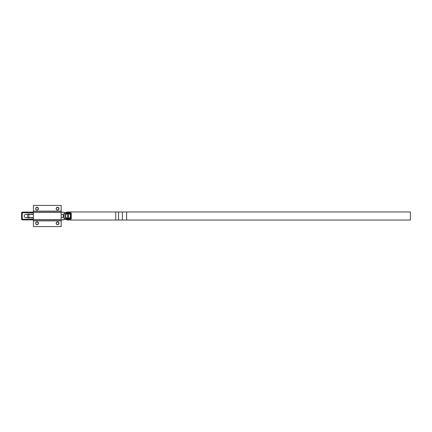 <?xml version="1.0" encoding="UTF-8"?>
<svg xmlns="http://www.w3.org/2000/svg" width="432" height="432" viewBox="0 0 432 432"><rect width="100%" height="100%" fill="white"/><g stroke="black" fill="none" stroke-linecap="round" stroke-linejoin="round"><path stroke-width="0.65" d="M33.41 219.893L22.194 219.893L22.264 219.235L21.6 219.235A0.659 0.659 90 0 0 22.194 219.893M33.41 219.235L22.264 219.235L22.264 212.765L33.41 212.765M22.259 219.893L21.6 219.235L21.6 212.765L22.264 212.765L22.259 212.107L33.41 212.107M61.171 212.107L64.087 212.317A0.659 0.659 0 0 1 64.136 212.377L64.087 212.377M64.087 219.623L64.136 219.623A0.659 0.659 0 0 1 64.087 219.683L61.171 219.893L63.601 219.893M64.508 219.278A0.659 0.659 0 0 0 64.174 219.564L64.136 219.623M64.136 212.377L64.174 212.436A0.659 0.659 0 0 0 64.503 212.717L64.087 213.251L64.087 214.461L63.428 214.677L63.428 217.323L64.087 217.539L64.087 214.461M64.087 217.539L64.087 218.749L64.503 219.283L70.61 219.235L70.61 218.581L65.41 218.581L65.41 213.419L70.61 213.419L70.61 212.765A0.659 0.659 0 0 1 71.269 213.419L70.61 213.419L70.61 218.581L71.269 218.581L71.269 213.419A0.659 0.659 0 0 0 70.61 212.765L64.741 212.765L64.174 212.436M64.503 219.283L64.174 219.564M61.171 217.323L63.428 217.323M61.171 214.677L63.428 214.677M33.41 217.987L25.677 217.636A1.652 1.652 0 0 1 25.677 214.364L33.41 214.013M64.741 212.765L64.962 213.419L65.41 213.419L65.41 212.765M64.319 213.003L64.962 213.419M71.269 218.581A0.659 0.659 0 0 1 70.61 219.235A0.659 0.659 0 0 0 71.269 218.581M65.41 219.235L65.41 218.581L64.962 218.581L64.741 219.235M64.962 218.581L64.319 218.997M33.41 217.636L27.734 217.636L27.734 214.364L25.677 214.364M28.906 217.987L28.906 214.364L27.734 214.364L27.734 214.078M57.537 224.527A1.242 1.242 0 0 1 56.462 222.664A1.242 1.242 0 0 1 58.612 222.664A1.242 1.242 0 0 1 57.537 224.527M37.012 224.527A1.242 1.242 0 0 1 35.937 222.664A1.242 1.242 0 0 1 38.086 222.664A1.242 1.242 0 0 1 37.012 224.527M57.537 209.957A1.242 1.242 0 0 1 56.462 208.094A1.242 1.242 0 0 1 58.612 208.094A1.242 1.242 0 0 1 57.537 209.957M37.012 209.957A1.242 1.242 0 0 1 35.937 208.094A1.242 1.242 0 0 1 38.086 208.094A1.242 1.242 0 0 1 37.012 209.957M37.044 210.098A1.409 1.409 0 0 1 35.824 207.986A1.409 1.409 0 0 1 38.264 207.986A1.409 1.409 0 0 1 37.044 210.098M57.569 210.098A1.409 1.409 0 0 1 56.349 207.986A1.409 1.409 0 0 1 58.79 207.986A1.409 1.409 0 0 1 57.569 210.098M37.044 224.667A1.409 1.409 0 0 1 35.824 222.556A1.409 1.409 0 0 1 38.264 222.556A1.409 1.409 0 0 1 37.044 224.667M57.569 224.667A1.409 1.409 0 0 1 56.349 222.556A1.409 1.409 0 0 1 58.79 222.556A1.409 1.409 0 0 1 57.569 224.667M33.41 211.145L33.41 205.405L61.171 205.405L61.171 211.145L33.41 211.145L33.41 226.595L61.171 226.595L61.171 219.553L33.41 219.553M33.41 212.447L61.171 212.447L61.171 211.145M61.171 212.447L61.171 219.553M61.171 220.687L33.41 220.687L61.171 220.687M61.171 211.313L33.41 211.313M410.4 220.028L410.4 211.972L115.738 211.972L115.738 220.028L410.4 220.028M115.738 220.028L68.056 220.028A4.028 4.028 0 0 1 65.664 219.235M65.664 212.765A4.028 4.028 0 0 1 68.056 211.972L115.738 211.972M68.429 214.018L68.429 217.982A2.014 2.014 0 0 1 67.689 217.982L67.689 214.018A2.014 2.014 0 0 1 68.429 214.018M70.481 216A2.425 2.425 0 0 1 66.847 218.101A2.425 2.425 0 0 1 66.847 213.899A2.425 2.425 0 0 1 70.481 216M68.531 218.376L68.548 218.457A2.506 2.506 0 0 0 69.449 218.079L69.406 218.014M66.712 218.014L66.668 218.079A2.506 2.506 0 0 0 67.57 218.457L67.586 218.376M65.68 216.475L65.605 216.486A2.506 2.506 0 0 0 65.977 217.393L66.042 217.345M66.042 214.655L65.977 214.607A2.506 2.506 0 0 0 65.605 215.514L65.68 215.525M67.586 213.624L67.57 213.543A2.506 2.506 0 0 0 66.668 213.921L66.712 213.986M69.406 213.986L69.449 213.921A2.506 2.506 0 0 0 68.548 213.543L68.531 213.624M70.438 215.525L70.513 215.514A2.506 2.506 0 0 0 70.141 214.607L70.076 214.655M70.076 217.345L70.141 217.393A2.506 2.506 0 0 0 70.513 216.486L70.438 216.475M21.6 212.765A0.659 0.659 -90 0 1 22.259 212.107L21.6 212.765L21.6 219.235M33.41 214.364L28.906 214.364L28.906 214.013M27.734 217.922L27.734 217.636L25.677 217.636M33.41 220.855L61.171 220.855M126.619 220.028L126.619 211.972M122.364 220.028L122.364 211.972M118.584 220.028L118.584 211.972"/></g></svg>
